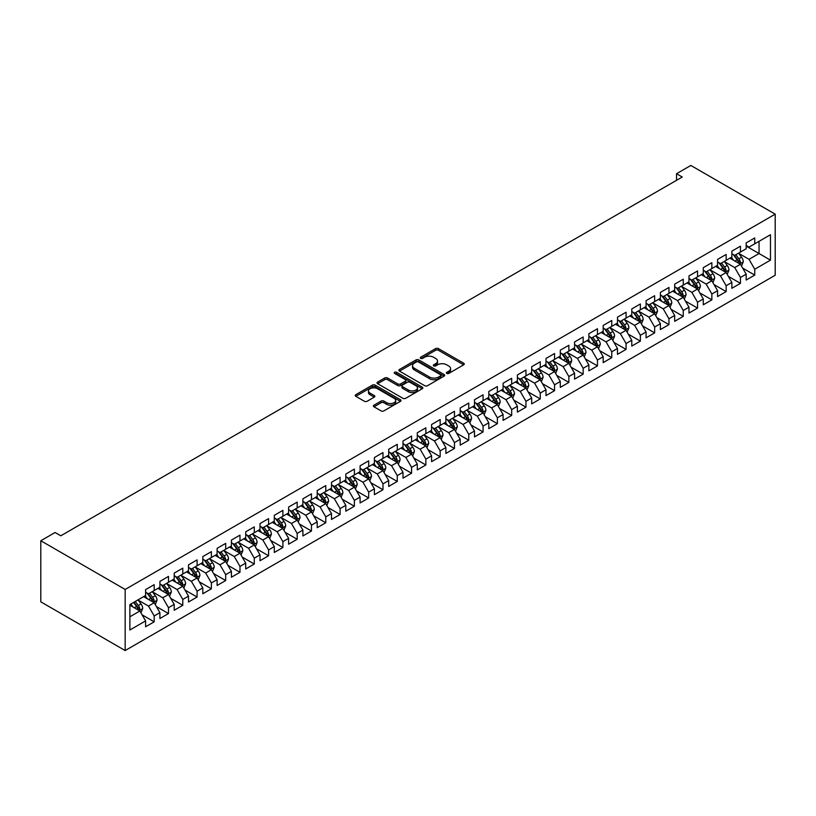 <?xml version="1.0" encoding="UTF-8"?>
<svg xmlns="http://www.w3.org/2000/svg" width="816" height="816" viewBox="0 0 816 816"><rect width="100%" height="100%" fill="white"/><g stroke="black" fill="none" stroke-linecap="round" stroke-linejoin="round"><path stroke-width="1.22" d="M446.791 373.432A1.387 0.806 0 0 0 448.759 373.432L463.672 364.823A1.989 1.142 0 0 0 464.253 364.018A1.989 1.142 0 0 0 463.672 363.202L438.406 348.616A1.989 1.142 0 0 0 435.601 348.616L420.689 357.224A1.387 0.806 0 0 0 420.281 357.796A1.387 0.806 0 0 0 420.689 358.357A1.387 0.806 0 0 0 422.647 358.357L424.575 357.245A6.355 3.672 0 0 1 433.561 357.245L435.673 358.459A6.355 3.672 0 0 1 437.529 361.06A6.355 3.672 0 0 1 435.673 363.65L433.735 364.762A1.387 0.806 0 0 0 433.327 365.333A1.387 0.806 0 0 0 433.735 365.894A1.387 0.806 0 0 0 435.703 365.894L437.631 364.783A6.355 3.672 0 0 1 446.617 364.783L448.718 365.996A6.355 3.672 0 0 1 450.585 368.587A6.355 3.672 0 0 1 448.718 371.188L446.791 372.3A1.387 0.806 0 0 0 446.383 372.861A1.387 0.806 0 0 0 446.791 373.432L446.791 372.3M373.983 405.175A1.989 1.142 0 0 0 373.402 405.991A1.989 1.142 0 0 0 373.983 406.796L381.072 410.887A1.989 1.142 0 0 0 383.877 410.887L400.442 401.329A1.989 1.142 0 0 0 401.023 400.523A1.989 1.142 0 0 0 400.442 399.707L375.176 385.121A1.989 1.142 0 0 0 372.371 385.121L355.807 394.689A1.989 1.142 0 0 0 355.225 395.495A1.989 1.142 0 0 0 355.807 396.301L364.364 401.248A1.989 1.142 0 0 0 367.169 401.248L374.258 397.157A1.989 1.142 0 0 0 374.84 396.341A1.989 1.142 0 0 0 374.258 395.536L370.015 393.088A5.314 3.07 0 0 1 368.465 390.915A5.314 3.07 0 0 1 371.739 388.079A5.314 3.07 0 0 1 377.522 388.753L394.159 398.351A5.314 3.07 0 0 1 395.709 400.523A5.314 3.07 0 0 1 392.435 403.349A5.314 3.07 0 0 1 386.651 402.686L383.877 401.084A1.989 1.142 0 0 0 381.072 401.084L373.983 405.175L373.983 406.796M40.8 540.743L125.164 589.458L125.164 650.546L40.8 601.841L40.8 540.743L55.1 532.491L60.823 535.796L682.258 177.011L676.535 173.706L676.535 180.316M676.535 173.706L690.836 165.454L775.2 214.159L125.164 589.458M424.718 385.693A1.989 1.142 0 0 0 427.523 385.693L444.088 376.125A1.989 1.142 0 0 0 444.669 375.319A1.989 1.142 0 0 0 444.088 374.503L418.822 359.917A1.989 1.142 0 0 0 416.017 359.917L399.452 369.485A1.989 1.142 0 0 0 398.871 370.291A1.989 1.142 0 0 0 399.452 371.107L424.718 385.693M395.168 373.738A1.387 0.806 0 0 1 396.576 373.932L396.576 372.28L422.26 387.11A1.989 1.142 0 0 1 422.841 387.916A1.989 1.142 0 0 1 422.26 388.732L405.705 398.29A1.989 1.142 0 0 1 402.89 398.29L377.635 383.704L384.724 379.644L384.724 377.992L377.635 382.082A1.989 1.142 0 0 0 377.053 382.898A1.989 1.142 0 0 0 377.635 383.704L377.635 382.082M384.724 379.644A1.989 1.142 0 0 1 387.529 379.644L387.529 377.992A1.989 1.142 0 0 0 384.724 377.992M387.529 377.992L397.769 383.908A1.989 1.142 0 0 0 400.574 383.908L405.277 381.194A1.989 1.142 0 0 0 405.858 380.378A1.989 1.142 0 0 0 405.277 379.573L394.618 373.412A1.387 0.806 0 0 1 394.21 372.841A1.387 0.806 0 0 1 395.066 372.106A1.387 0.806 0 0 1 396.576 372.28M125.164 650.546L775.2 275.257L775.2 214.159M746.171 246.106L759.043 253.541L759.043 241.322L770.477 234.712L754.749 243.8L754.749 237.935L746.171 242.893L746.171 248.747L740.449 252.052L740.449 246.187L731.87 251.144L731.87 257.009L726.158 260.314L726.158 254.449L717.57 259.396L717.57 265.261L711.858 268.566L711.858 262.701L703.28 267.658L703.28 273.513L697.558 276.818L697.558 270.963L688.979 275.91L688.979 281.775L683.257 285.08L683.257 279.215L674.679 284.172L674.679 290.027L668.957 293.332L668.957 287.467L660.379 292.424L660.379 298.289L654.656 301.583L654.656 295.729L646.078 300.676L646.078 306.541L640.356 309.845L640.356 303.98L631.778 308.938L631.778 314.792L626.066 318.097L626.066 312.232L617.477 317.189L617.477 323.054L611.765 326.349L611.765 320.494L603.187 325.441L603.187 331.306L597.465 334.611L597.465 328.746L588.887 333.703L588.887 339.558L583.165 342.863L583.165 336.998L574.586 341.955L574.586 347.82L568.864 351.115L568.864 345.26L560.286 350.207L560.286 356.072L554.564 359.377L554.564 353.512L545.986 358.469L545.986 364.324L540.263 367.628L540.263 361.774L531.685 366.721L531.685 372.586L525.963 375.89L525.963 370.025L517.385 374.983L517.385 380.837L511.673 384.142L511.673 378.277L503.084 383.234L503.084 389.099L497.372 392.394L497.372 386.539L488.794 391.486L488.794 397.351L483.072 400.656L483.072 394.791L474.494 399.748L474.494 405.603L468.772 408.908L468.772 403.043L460.193 408L460.193 413.865L454.471 417.16L454.471 411.305L445.893 416.252L445.893 422.117L440.171 425.422L440.171 419.557L431.593 424.514L431.593 430.369L425.87 433.673L425.87 427.808L417.292 432.766L417.292 438.631L411.57 441.925L411.57 436.07L402.992 441.017L402.992 446.882L397.28 450.187L397.28 444.322L388.691 449.279L388.691 455.134L382.979 458.439L382.979 452.584L374.401 457.531L374.401 463.396L368.679 466.701L368.679 460.836L360.101 465.793L360.101 471.648L354.379 474.953L354.379 469.088L345.8 474.045L345.8 479.91L340.078 483.205L340.078 477.35L331.5 482.297L331.5 488.162L325.778 491.467L325.778 485.602L317.2 490.559L317.2 496.414L311.477 499.718L311.477 493.853L302.899 498.811L302.899 504.676L297.187 507.97L297.187 502.115L288.599 507.062L288.599 512.927L282.887 516.232L282.887 510.367L274.309 515.324L274.309 521.179L268.586 524.484L268.586 518.619L260.008 523.576L260.008 529.441L254.286 532.736L254.286 526.881L245.708 531.828L245.708 537.693L239.986 540.998L239.986 535.133L231.407 540.09L231.407 545.945L225.685 549.25L225.685 543.395L217.107 548.342L217.107 554.207L211.385 557.512L211.385 551.647L202.807 556.594L202.807 562.459L197.084 565.763L197.084 559.898L188.506 564.856L188.506 570.721L182.794 574.015L182.794 568.16L174.206 573.107L174.206 578.972L168.494 582.277L168.494 576.412L159.916 581.369L159.916 587.224L154.193 590.529L154.193 584.664L145.615 589.621L145.615 595.486L129.887 604.564L129.887 629.993L145.615 620.905L139.893 611L129.887 605.227M770.477 234.712L770.477 260.141L754.749 269.229L749.037 259.315L738.664 253.337M742.672 268.107L754.749 275.084L754.749 269.229M754.749 275.084L746.171 280.041L746.171 274.176L740.449 277.481L734.737 267.577L724.363 261.589M728.372 276.369L740.449 283.346L740.449 277.481M740.449 283.346L731.87 288.293L731.87 282.438L726.158 285.733L720.436 275.828L710.063 269.841M714.071 284.621L726.158 291.598L726.158 285.733M726.158 291.598L717.57 296.555L717.57 290.69L711.858 293.995L706.136 284.08L695.773 278.103M699.771 292.873L711.858 299.849L711.858 293.995M711.858 299.849L703.28 304.807L703.28 298.942L697.558 302.246L691.835 292.342L681.472 286.355M685.471 301.135L697.558 308.111L697.558 302.246M697.558 308.111L688.979 313.058L688.979 307.204L683.257 310.498L677.535 300.594L667.172 294.607M671.17 309.386L683.257 316.363L683.257 310.498M683.257 316.363L674.679 321.32L674.679 315.455L668.957 318.76L663.235 308.856L652.871 302.869M656.88 317.648L668.957 324.615L668.957 318.76M668.957 324.615L660.379 329.572L660.379 323.707L654.656 327.012L648.934 317.108L638.571 311.12M642.58 325.9L654.656 332.877L654.656 327.012M654.656 332.877L646.078 337.824L646.078 331.969L640.356 335.274L634.644 325.36L624.271 319.372M628.279 334.152L640.356 341.129L640.356 335.274M640.356 341.129L631.778 346.086L631.778 340.221L626.066 343.526L620.344 333.622L609.97 327.634M613.979 342.414L626.066 349.391L626.066 343.526M626.066 349.391L617.477 354.338L617.477 348.483L611.765 351.778L606.043 341.873L595.68 335.886M599.678 350.666L611.765 357.643L611.765 351.778M611.765 357.643L603.187 362.6L603.187 356.735L597.465 360.04L591.743 350.125L581.38 344.148M585.378 358.918L597.465 365.894L597.465 360.04M597.465 365.894L588.887 370.852L588.887 364.987L583.165 368.291L577.442 358.387L567.079 352.4M571.078 367.18L583.165 374.156L583.165 368.291M583.165 374.156L574.586 379.103L574.586 373.249L568.864 376.543L563.142 366.639L552.779 360.652M556.777 375.431L568.864 382.408L568.864 376.543M568.864 382.408L560.286 387.365L560.286 381.5L554.564 384.805L548.842 374.891L538.478 368.914M542.487 383.683L554.564 390.66L554.564 384.805M554.564 390.66L545.986 395.617L545.986 389.752L540.263 393.057L534.551 383.153L524.178 377.165M528.187 391.945L540.263 398.922L540.263 393.057M540.263 398.922L531.685 403.869L531.685 398.014L525.963 401.309L520.251 391.405L509.878 385.417M513.886 400.197L525.963 407.174L525.963 401.309M525.963 407.174L517.385 412.131L517.385 406.266L511.673 409.571L505.951 399.667L495.577 393.679M499.586 408.459L511.673 415.426L511.673 409.571M511.673 415.426L503.084 420.383L503.084 414.518L497.372 417.823L491.65 407.918L481.287 401.931M485.285 416.711L497.372 423.688L497.372 417.823M497.372 423.688L488.794 428.635L488.794 422.78L483.072 426.085L477.35 416.17L466.987 410.183M470.985 424.963L483.072 431.939L483.072 426.085M483.072 431.939L474.494 436.897L474.494 431.032L468.772 434.336L463.049 424.432L452.686 418.445M456.685 433.225L468.772 440.201L468.772 434.336M468.772 440.201L460.193 445.148L460.193 439.283L454.471 442.588L448.749 432.684L438.386 426.697M442.394 441.476L454.471 448.453L454.471 442.588M454.471 448.453L445.893 453.41L445.893 447.545L440.171 450.85L434.449 440.936L424.085 434.959M428.094 449.728L440.171 456.705L440.171 450.85M440.171 456.705L431.593 461.662L431.593 455.797L425.87 459.102L420.158 449.198L409.785 443.21M413.794 457.99L425.87 464.967L425.87 459.102M425.87 464.967L417.292 469.914L417.292 464.059L411.57 467.354L405.858 457.45L395.485 451.462M399.493 466.242L411.57 473.219L411.57 467.354M411.57 473.219L402.992 478.176L402.992 472.311L397.28 475.616L391.558 465.701L381.184 459.724M385.193 474.494L397.28 481.471L397.28 475.616M397.28 481.471L388.691 486.428L388.691 480.563L382.979 483.868L377.257 473.963L366.894 467.976M370.892 482.756L382.979 489.733L382.979 483.868M382.979 489.733L374.401 494.68L374.401 488.825L368.679 492.119L362.957 482.215L352.594 476.228M356.592 491.008L368.679 497.984L368.679 492.119M368.679 497.984L360.101 502.942L360.101 497.077L354.379 500.381L348.656 490.477L338.293 484.49M342.292 499.27L354.379 506.236L354.379 500.381M354.379 506.236L345.8 511.193L345.8 505.328L340.078 508.633L334.356 498.729L323.993 492.742M328.001 507.521L340.078 514.498L340.078 508.633M340.078 514.498L331.5 519.445L331.5 513.59L325.778 516.885L320.066 506.981L309.692 500.993M313.701 515.773L325.778 522.75L325.778 516.885M325.778 522.75L317.2 527.707L317.2 521.842L311.477 525.147L305.765 515.243L295.392 509.255M299.401 524.035L311.477 531.012L311.477 525.147M311.477 531.012L302.899 535.959L302.899 530.094L297.187 533.399L291.465 523.495L281.092 517.507M285.1 532.287L297.187 539.264L297.187 533.399M297.187 539.264L288.599 544.211L288.599 538.356L282.887 541.661L277.165 531.746L266.801 525.769M270.8 540.539L282.887 547.516L282.887 541.661M282.887 547.516L274.309 552.473L274.309 546.608L268.586 549.913L262.864 540.008L252.501 534.021M256.499 548.801L268.586 555.778L268.586 549.913M268.586 555.778L260.008 560.725L260.008 554.87L254.286 558.164L248.564 548.26L238.201 542.273M242.199 557.053L254.286 564.029L254.286 558.164M254.286 564.029L245.708 568.987L245.708 563.122L239.986 566.426L234.263 556.512L223.9 550.535M227.899 565.304L239.986 572.281L239.986 566.426M239.986 572.281L231.407 577.238L231.407 571.373L225.685 574.678L219.963 564.774L209.6 558.787M213.608 573.566L225.685 580.543L225.685 574.678M225.685 580.543L217.107 585.49L217.107 579.635L211.385 582.93L205.673 573.026L195.299 567.038M199.308 581.818L211.385 588.795L211.385 582.93M211.385 588.795L202.807 593.752L202.807 587.887L197.084 591.192L191.372 581.288L180.999 575.3M185.008 590.08L197.084 597.047L197.084 591.192M197.084 597.047L188.506 602.004L188.506 596.139L182.794 599.444L177.072 589.54L166.699 583.552M170.707 598.332L182.794 605.309L182.794 599.444M182.794 605.309L174.206 610.256L174.206 604.401L168.494 607.696L162.772 597.791L152.408 591.804M156.407 606.584L168.494 613.561L168.494 607.696M168.494 613.561L159.916 618.518L159.916 612.653L154.193 615.958L148.471 606.053L138.108 600.066M142.106 614.846L154.193 621.812L154.193 615.958M154.193 621.812L145.615 626.77L145.615 620.905M145.615 592.181L148.471 593.834L154.193 590.529M129.887 616.784L139.893 611M159.916 583.919L162.772 585.572L168.494 582.277M148.471 606.053L154.193 602.749L143.606 596.639M159.916 612.653L154.193 602.749M174.206 575.668L177.072 577.32L182.794 574.015M162.772 597.791L168.494 594.487L157.906 588.387M174.206 604.401L168.494 594.487M188.506 567.416L191.372 569.068L197.084 565.763M177.072 589.54L182.794 586.235L172.207 580.125M188.506 596.139L182.794 586.235M202.807 559.154L205.673 560.806L211.385 557.512M191.372 581.288L197.084 577.983L186.507 571.873M202.807 587.887L197.084 577.983M217.107 550.902L219.963 552.554L225.685 549.25M205.673 573.026L211.385 569.721L200.807 563.611M217.107 579.635L211.385 569.721M231.407 542.65L234.263 544.303L239.986 540.998M219.963 564.774L225.685 561.469L215.108 555.359M231.407 571.373L225.685 561.469M245.708 534.388L248.564 536.041L254.286 532.736M234.263 556.512L239.986 553.217L229.408 547.108M245.708 563.122L239.986 553.217M260.008 526.136L262.864 527.789L268.586 524.484M248.564 548.26L254.286 544.955L243.709 538.846M260.008 554.87L254.286 544.955M274.309 517.885L277.165 519.527L282.887 516.232M262.864 540.008L268.586 536.704L257.999 530.594M274.309 546.608L268.586 536.704M288.599 509.623L291.465 511.275L297.187 507.97M277.165 531.746L282.887 528.452L272.299 522.342M288.599 538.356L282.887 528.452M302.899 501.371L305.765 503.023L311.477 499.718M291.465 523.495L297.187 520.19L286.6 514.08M302.899 530.094L297.187 520.19M317.2 493.119L320.066 494.761L325.778 491.467M305.765 515.243L311.477 511.938L300.9 505.828M317.2 521.842L311.477 511.938M331.5 484.857L334.356 486.509L340.078 483.205M320.066 506.981L325.778 503.686L315.2 497.576M331.5 513.59L325.778 503.686M345.8 476.605L348.656 478.258L354.379 474.953M334.356 498.729L340.078 495.424L329.501 489.314M345.8 505.328L340.078 495.424M360.101 468.343L362.957 469.996L368.679 466.701M348.656 490.477L354.379 487.172L343.801 481.063M360.101 497.077L354.379 487.172M374.401 460.091L377.257 461.744L382.979 458.439M362.957 482.215L368.679 478.91L358.091 472.801M374.401 488.825L368.679 478.91M388.691 451.84L391.558 453.492L397.28 450.187M377.257 473.963L382.979 470.659L372.392 464.549M388.691 480.563L382.979 470.659M402.992 443.578L405.858 445.23L411.57 441.925M391.558 465.701L397.28 462.407L386.692 456.297M402.992 472.311L397.28 462.407M417.292 435.326L420.158 436.978L425.87 433.673M405.858 457.45L411.57 454.145L400.993 448.035M417.292 464.059L411.57 454.145M431.593 427.074L434.449 428.716L440.171 425.422M420.158 449.198L425.87 445.893L415.293 439.783M431.593 455.797L425.87 445.893M445.893 418.812L448.749 420.464L454.471 417.16M434.449 440.936L440.171 437.641L429.593 431.531M445.893 447.545L440.171 437.641M460.193 410.56L463.049 412.213L468.772 408.908M448.749 432.684L454.471 429.379L443.894 423.269M460.193 439.283L454.471 429.379M474.494 402.308L477.35 403.951L483.072 400.656M463.049 424.432L468.772 421.127L458.194 415.018M474.494 431.032L468.772 421.127M488.794 394.046L491.65 395.699L497.372 392.394M477.35 416.17L483.072 412.876L472.484 406.766M488.794 422.78L483.072 412.876M503.084 385.795L505.951 387.447L511.673 384.142M491.65 407.918L497.372 404.614L486.785 398.504M503.084 414.518L497.372 404.614M517.385 377.533L520.251 379.185L525.963 375.89M505.951 399.667L511.673 396.362L501.085 390.252M517.385 406.266L511.673 396.362M531.685 369.281L534.551 370.933L540.263 367.628M520.251 391.405L525.963 388.1L515.386 382M531.685 398.014L525.963 388.1M545.986 361.029L548.842 362.681L554.564 359.377M534.551 383.153L540.263 379.848L529.686 373.738M545.986 389.752L540.263 379.848M560.286 352.767L563.142 354.419L568.864 351.115M548.842 374.891L554.564 371.596L543.986 365.486M560.286 381.5L554.564 371.596M574.586 344.515L577.442 346.168L583.165 342.863M563.142 366.639L568.864 363.334L558.287 357.224M574.586 373.249L568.864 363.334M588.887 336.263L591.743 337.916L597.465 334.611M577.442 358.387L583.165 355.082L572.577 348.973M588.887 364.987L583.165 355.082M603.187 328.001L606.043 329.654L611.765 326.349M591.743 350.125L597.465 346.831L586.877 340.721M603.187 356.735L597.465 346.831M617.477 319.75L620.344 321.402L626.066 318.097M606.043 341.873L611.765 338.569L601.178 332.459M617.477 348.483L611.765 338.569M631.778 311.498L634.644 313.14L640.356 309.845M620.344 333.622L626.066 330.317L615.478 324.207M631.778 340.221L626.066 330.317M646.078 303.236L648.934 304.888L654.656 301.583M634.644 325.36L640.356 322.065L629.779 315.955M646.078 331.969L640.356 322.065M660.379 294.984L663.235 296.636L668.957 293.332M648.934 317.108L654.656 313.803L644.079 307.693M660.379 323.707L654.656 313.803M674.679 286.722L677.535 288.374L683.257 285.08M663.235 308.856L668.957 305.551L658.379 299.441M674.679 315.455L668.957 305.551M688.979 278.47L691.835 280.123L697.558 276.818M677.535 300.594L683.257 297.289L672.68 291.19M688.979 307.204L683.257 297.289M703.28 270.218L706.136 271.871L711.858 268.566M691.835 292.342L697.558 289.037L686.97 282.928M703.28 298.942L697.558 289.037M717.57 261.956L720.436 263.609L726.158 260.314M706.136 284.08L711.858 280.786L701.27 274.676M717.57 290.69L711.858 280.786M731.87 253.705L734.737 255.357L740.449 252.052M720.436 275.828L726.158 272.524L715.571 266.414M731.87 282.438L726.158 272.524M746.171 245.453L749.037 247.105L754.749 243.8M734.737 267.577L740.449 264.272L729.871 258.162M746.171 274.176L740.449 264.272M749.037 259.315L759.043 253.541L770.477 260.141M447.341 373.626L448.718 372.83A6.355 3.672 0 0 0 450.585 370.24L450.585 368.587M437.529 361.06L437.529 362.702A6.355 3.672 0 0 1 435.673 365.303L434.296 366.088M463.641 364.834L438.406 350.268A1.989 1.142 0 0 0 435.601 350.268L421.24 358.561M444.067 376.145L418.822 361.57A1.989 1.142 0 0 0 416.017 361.57L399.483 371.117M440.579 375.88A1.387 0.806 0 0 0 440.987 375.319A1.387 0.806 0 0 0 440.579 374.748L418.404 361.947A1.387 0.806 0 0 0 416.435 361.947L414.406 363.12A6.355 3.672 0 0 0 412.539 365.711A6.355 3.672 0 0 0 414.406 368.312L429.563 377.063A6.355 3.672 0 0 0 438.549 377.063L440.579 375.88L440.579 377.533A1.387 0.806 0 0 0 440.987 376.972L440.987 375.319M412.539 365.711L412.539 367.363A6.355 3.672 0 0 0 414.406 369.954L414.406 368.312M440.579 377.533L438.549 378.706A6.355 3.672 0 0 1 429.563 378.706L414.406 369.954M387.529 379.644L397.769 385.56A1.989 1.142 0 0 0 400.574 385.56L405.277 382.847A1.989 1.142 0 0 0 405.858 382.031L405.858 380.378M396.576 373.932L422.239 388.742M408.408 390.048A5.314 3.07 0 0 0 414.191 390.711A5.314 3.07 0 0 0 417.466 387.875A5.314 3.07 0 0 0 415.915 385.713L410.05 382.327A1.989 1.142 0 0 0 407.245 382.327L402.543 385.04A1.989 1.142 0 0 0 401.962 385.856A1.989 1.142 0 0 0 402.543 386.662L408.408 390.048L408.408 391.7A5.314 3.07 0 0 0 414.191 392.363A5.314 3.07 0 0 0 417.466 389.528L417.466 387.875M401.962 385.856L401.962 387.498A1.989 1.142 0 0 0 402.543 388.314L402.543 386.662M408.408 391.7L402.543 388.314M395.709 400.523L395.709 402.166A5.314 3.07 0 0 1 392.435 405.001A5.314 3.07 0 0 1 386.651 404.338L383.877 402.737A1.989 1.142 0 0 0 381.072 402.737L374.003 406.817M368.465 390.915L368.465 392.567A5.314 3.07 0 0 0 370.015 394.73L370.015 393.088M374.238 397.168L370.015 394.73M400.411 401.339L375.176 386.774A1.989 1.142 0 0 0 372.371 386.774L355.827 396.321L355.807 394.689M741.509 266.108L743.284 261.783A5.355 3.091 -120 0 0 741.571 257.213L738.541 253.164M733.696 260.375L731.391 257.285M739.439 263.69L740.387 262.007A5.355 3.091 -120 0 0 738.857 258.784L735.818 254.725M734.084 254.98L737.837 259.988A2.734 1.581 60 0 1 738.337 260.824L740.387 262.007M733.145 254.439L737.144 259.774A5.355 3.091 60 0 1 738.674 262.997L738.786 263.313M727.209 274.36L728.984 270.035A5.355 3.091 -120 0 0 727.27 265.475L724.241 261.416M719.396 268.627L717.091 265.547M725.149 271.942L726.087 270.259A5.355 3.091 -120 0 0 724.557 267.036L721.517 262.987M719.783 263.242L723.537 268.25A2.734 1.581 60 0 1 724.037 269.076L726.087 270.259M718.845 262.691L722.843 268.025A5.355 3.091 60 0 1 724.373 271.249L724.486 271.565M712.909 282.611L714.683 278.287A5.355 3.091 -120 0 0 712.98 273.727L709.94 269.668M705.095 276.879L702.79 273.799M710.848 280.204L711.797 278.521A5.355 3.091 -120 0 0 710.257 275.298L707.217 271.238M705.483 271.493L709.237 276.502A2.734 1.581 60 0 1 709.736 277.328L711.797 278.521M704.545 270.953L708.543 276.287A5.355 3.091 60 0 1 710.073 279.511L710.185 279.817M698.618 290.873L700.383 286.549A5.355 3.091 -120 0 0 698.68 281.979L695.64 277.93M690.795 285.141L688.49 282.05M696.548 288.456L697.496 286.773A5.355 3.091 -120 0 0 695.956 283.55L692.927 279.5M691.193 279.745L694.936 284.753A2.734 1.581 60 0 1 695.436 285.59L697.496 286.773M690.244 279.205L694.243 284.539A5.355 3.091 60 0 1 695.783 287.762L695.885 288.079M684.318 299.125L686.083 294.8A5.355 3.091 -120 0 0 684.379 290.241L681.34 286.181M676.495 293.393L674.189 290.312M682.247 296.708L683.196 295.025A5.355 3.091 -120 0 0 681.656 291.802L678.626 287.752M676.892 288.007L680.646 293.015A2.734 1.581 60 0 1 681.136 293.842L683.196 295.025M675.944 287.456L679.942 292.801A5.355 3.091 60 0 1 681.482 296.024L681.584 296.33M670.018 307.387L671.792 303.052A5.355 3.091 -120 0 0 670.079 298.493L667.039 294.433M662.204 301.645L659.889 298.564M667.947 304.97L668.896 303.287A5.355 3.091 -120 0 0 667.366 300.064L664.326 296.004M662.592 296.259L666.346 301.267A2.734 1.581 60 0 1 666.835 302.093L668.896 303.287M661.643 295.718L665.642 301.053A5.355 3.091 60 0 1 667.182 304.276L667.284 304.582M655.717 315.639L657.492 311.314A5.355 3.091 -120 0 0 655.778 306.745L652.739 302.695M647.904 309.907L645.589 306.826M653.647 313.222L654.595 311.539A5.355 3.091 -120 0 0 653.065 308.315L650.026 304.266M648.292 304.511L652.045 309.519A2.734 1.581 60 0 1 652.535 310.355L654.595 311.539M647.353 303.97L651.352 309.305A5.355 3.091 60 0 1 652.882 312.528L652.994 312.844M641.417 323.891L643.192 319.566A5.355 3.091 -120 0 0 641.478 315.007L638.438 310.947M633.604 318.158L631.288 315.078M639.346 321.473L640.295 319.79A5.355 3.091 -120 0 0 638.765 316.577L635.725 312.518M633.991 312.773L637.745 317.781A2.734 1.581 60 0 1 638.245 318.607L640.295 319.79M633.053 312.222L637.051 317.567A5.355 3.091 60 0 1 638.581 320.79L638.693 321.096M627.116 332.153L628.891 327.818A5.355 3.091 -120 0 0 627.178 323.258L624.148 319.209M619.303 326.41L616.998 323.33M625.046 329.735L625.994 328.052A5.355 3.091 -120 0 0 624.464 324.829L621.425 320.77M619.691 321.025L623.444 326.033A2.734 1.581 60 0 1 623.944 326.859L625.994 328.052M618.752 320.484L622.751 325.819A5.355 3.091 60 0 1 624.281 329.042L624.393 329.348M612.816 340.405L614.591 336.08A5.355 3.091 -120 0 0 612.877 331.51L609.848 327.461M605.003 334.672L602.698 331.592M610.756 337.987L611.704 336.304A5.355 3.091 -120 0 0 610.164 333.081L607.124 329.032M605.39 329.276L609.144 334.285A2.734 1.581 60 0 1 609.644 335.121L611.704 336.304M604.452 328.736L608.45 334.07A5.355 3.091 60 0 1 609.98 337.294L610.093 337.61M598.526 348.656L600.29 344.332A5.355 3.091 -120 0 0 598.587 339.772L595.547 335.713M590.702 342.924L588.397 339.844M596.455 346.239L597.404 344.566A5.355 3.091 -120 0 0 595.864 341.343L592.824 337.283M591.09 337.538L594.844 342.547A2.734 1.581 60 0 1 595.343 343.373L597.404 344.566M590.152 336.988L594.15 342.332A5.355 3.091 60 0 1 595.68 345.556L595.792 345.862M584.225 356.918L585.99 352.594A5.355 3.091 -120 0 0 584.287 348.024L581.247 343.975M576.402 351.186L574.097 348.095M582.155 354.501L583.103 352.818A5.355 3.091 -120 0 0 581.563 349.595L578.534 345.535M576.8 345.79L580.543 350.798A2.734 1.581 60 0 1 581.043 351.625L583.103 352.818M575.851 345.25L579.85 350.584A5.355 3.091 60 0 1 581.39 353.807L581.492 354.113M569.925 365.17L571.7 360.845A5.355 3.091 -120 0 0 569.986 356.286L566.947 352.226M562.112 359.438L559.796 356.357M567.854 362.753L568.803 361.07A5.355 3.091 -120 0 0 567.273 357.847L564.233 353.797M562.499 354.052L566.253 359.06A2.734 1.581 60 0 1 566.743 359.887L568.803 361.07M561.551 353.501L565.549 358.836A5.355 3.091 60 0 1 567.089 362.059L567.191 362.375M555.625 373.422L557.399 369.097A5.355 3.091 -120 0 0 555.686 364.538L552.646 360.478M547.811 367.69L545.496 364.609M553.554 371.015L554.503 369.332A5.355 3.091 -120 0 0 552.973 366.109L549.933 362.049M548.199 362.304L551.953 367.312A2.734 1.581 60 0 1 552.442 368.138L554.503 369.332M547.25 361.763L551.249 367.098A5.355 3.091 60 0 1 552.789 370.321L552.891 370.627M541.324 381.684L543.099 377.359A5.355 3.091 -120 0 0 541.385 372.79L538.346 368.74M533.511 375.952L531.196 372.861M539.254 379.267L540.202 377.584A5.355 3.091 -120 0 0 538.672 374.36L535.633 370.311M533.899 370.556L537.652 375.564A2.734 1.581 60 0 1 538.142 376.4L540.202 377.584M532.96 370.015L536.959 375.35A5.355 3.091 60 0 1 538.489 378.573L538.601 378.889M527.024 389.936L528.799 385.611A5.355 3.091 -120 0 0 527.085 381.052L524.045 376.992M519.211 384.203L516.905 381.123M524.953 387.518L525.902 385.835A5.355 3.091 -120 0 0 524.372 382.612L521.332 378.563M519.598 378.818L523.352 383.826A2.734 1.581 60 0 1 523.852 384.652L525.902 385.835M518.66 378.267L522.658 383.612A5.355 3.091 60 0 1 524.188 386.835L524.3 387.141M512.723 398.188L514.498 393.863A5.355 3.091 -120 0 0 512.785 389.303L509.755 385.244M504.91 392.455L502.605 389.375M510.663 395.78L511.601 394.097A5.355 3.091 -120 0 0 510.071 390.874L507.032 386.815M505.298 387.07L509.051 392.078A2.734 1.581 60 0 1 509.551 392.904L511.601 394.097M504.359 386.529L508.358 391.864A5.355 3.091 60 0 1 509.888 395.087L510 395.393M498.423 406.45L500.198 402.125A5.355 3.091 -120 0 0 498.494 397.555L495.455 393.506M490.61 400.717L488.305 397.627M496.363 404.032L497.311 402.349A5.355 3.091 -120 0 0 495.771 399.126L492.731 395.077M490.997 395.321L494.751 400.33A2.734 1.581 60 0 1 495.251 401.166L497.311 402.349M490.059 394.781L494.057 400.115A5.355 3.091 60 0 1 495.587 403.339L495.7 403.655M484.133 414.701L485.897 410.377A5.355 3.091 -120 0 0 484.194 405.817L481.154 401.758M476.309 408.969L474.004 405.889M482.062 412.284L483.011 410.601A5.355 3.091 -120 0 0 481.471 407.378L478.441 403.328M476.707 403.583L480.451 408.592A2.734 1.581 60 0 1 480.95 409.418L483.011 410.601M475.759 403.033L479.757 408.377A5.355 3.091 60 0 1 481.287 411.601L481.399 411.907M469.832 422.963L471.597 418.628A5.355 3.091 -120 0 0 469.894 414.069L466.854 410.02M462.009 417.221L459.704 414.14M467.762 420.546L468.71 418.863A5.355 3.091 -120 0 0 467.17 415.64L464.141 411.58M462.407 411.835L466.15 416.843A2.734 1.581 60 0 1 466.65 417.67L468.71 418.863M461.458 411.295L465.457 416.629A5.355 3.091 60 0 1 466.997 419.852L467.099 420.158M455.532 431.215L457.307 426.89A5.355 3.091 -120 0 0 455.593 422.321L452.554 418.271M447.719 425.483L445.403 422.402M453.461 428.798L454.41 427.115A5.355 3.091 -120 0 0 452.88 423.892L449.84 419.842M448.106 420.087L451.86 425.095A2.734 1.581 60 0 1 452.35 425.932L454.41 427.115M447.158 419.546L451.156 424.881A5.355 3.091 60 0 1 452.696 428.104L452.798 428.42M441.232 439.467L443.006 435.142A5.355 3.091 -120 0 0 441.293 430.583L438.253 426.523M433.418 433.735L431.103 430.654M439.161 437.05L440.11 435.377A5.355 3.091 -120 0 0 438.58 432.154L435.54 428.094M433.806 428.349L437.56 433.357A2.734 1.581 60 0 1 438.049 434.183L440.11 435.377M432.868 427.798L436.856 433.143A5.355 3.091 60 0 1 438.396 436.366L438.498 436.672M426.931 447.729L428.706 443.404A5.355 3.091 -120 0 0 426.992 438.835L423.953 434.785M419.118 441.986L416.803 438.906M424.861 445.312L425.809 443.629A5.355 3.091 -120 0 0 424.279 440.405L421.24 436.346M419.506 436.601L423.259 441.609A2.734 1.581 60 0 1 423.749 442.435L425.809 443.629M418.567 436.06L422.566 441.395A5.355 3.091 60 0 1 424.096 444.618L424.208 444.924M412.631 455.981L414.406 451.656A5.355 3.091 -120 0 0 412.692 447.097L409.663 443.037M404.818 450.248L402.512 447.168M410.56 453.563L411.509 451.88A5.355 3.091 -120 0 0 409.979 448.657L406.939 444.608M405.205 444.863L408.959 449.871A2.734 1.581 60 0 1 409.459 450.697L411.509 451.88M404.267 444.312L408.265 449.647A5.355 3.091 60 0 1 409.795 452.87L409.907 453.186M398.33 464.233L400.105 459.908A5.355 3.091 -120 0 0 398.392 455.348L395.362 451.289M390.517 458.5L388.212 455.42M396.27 461.825L397.208 460.142A5.355 3.091 -120 0 0 395.678 456.919L392.639 452.86M390.905 453.115L394.658 458.123A2.734 1.581 60 0 1 395.158 458.949L397.208 460.142M389.966 452.574L393.965 457.909A5.355 3.091 60 0 1 395.495 461.132L395.607 461.438M384.03 472.495L385.805 468.17A5.355 3.091 -120 0 0 384.101 463.6L381.062 459.551M376.217 466.762L373.912 463.672M381.97 470.077L382.918 468.394A5.355 3.091 -120 0 0 381.378 465.171L378.338 461.111M376.604 461.366L380.358 466.375A2.734 1.581 60 0 1 380.858 467.211L382.918 468.394M375.666 460.826L379.664 466.16A5.355 3.091 60 0 1 381.194 469.384L381.307 469.7M369.74 480.746L371.504 476.422A5.355 3.091 -120 0 0 369.801 471.862L366.761 467.803M361.916 475.014L359.611 471.934M367.669 478.329L368.618 476.646A5.355 3.091 -120 0 0 367.078 473.423L364.048 469.373M362.314 469.628L366.058 474.637A2.734 1.581 60 0 1 366.557 475.463L368.618 476.646M361.366 469.078L365.364 474.422A5.355 3.091 60 0 1 366.904 477.635L367.006 477.952M355.439 488.998L357.204 484.673A5.355 3.091 -120 0 0 355.501 480.114L352.461 476.054M347.616 483.266L345.311 480.185M353.369 486.591L354.317 484.908A5.355 3.091 -120 0 0 352.777 481.685L349.748 477.625M348.014 477.88L351.767 482.888A2.734 1.581 60 0 1 352.257 483.715L354.317 484.908M347.065 477.34L351.064 482.674A5.355 3.091 60 0 1 352.604 485.897L352.706 486.203M341.139 497.26L342.914 492.935A5.355 3.091 -120 0 0 341.2 488.366L338.161 484.316M333.326 491.528L331.01 488.437M339.068 494.843L340.017 493.16A5.355 3.091 -120 0 0 338.487 489.937L335.447 485.887M333.713 486.132L337.467 491.14A2.734 1.581 60 0 1 337.957 491.977L340.017 493.16M332.765 485.591L336.763 490.926A5.355 3.091 60 0 1 338.303 494.149L338.405 494.465M326.839 505.512L328.613 501.187A5.355 3.091 -120 0 0 326.9 496.628L323.86 492.568M319.025 499.78L316.71 496.699M324.768 503.095L325.717 501.412A5.355 3.091 -120 0 0 324.187 498.188L321.147 494.139M319.413 494.394L323.167 499.402A2.734 1.581 60 0 1 323.656 500.228L325.717 501.412M318.475 493.843L322.473 499.188A5.355 3.091 60 0 1 324.003 502.411L324.115 502.717M312.538 513.774L314.313 509.439A5.355 3.091 -120 0 0 312.599 504.88L309.56 500.83M304.725 508.031L302.41 504.951M310.468 511.357L311.416 509.674A5.355 3.091 -120 0 0 309.886 506.45L306.847 502.391M305.113 502.646L308.866 507.654A2.734 1.581 60 0 1 309.366 508.48L311.416 509.674M304.174 502.105L308.173 507.44A5.355 3.091 60 0 1 309.703 510.663L309.815 510.969M298.238 522.026L300.013 517.701A5.355 3.091 -120 0 0 298.299 513.131L295.27 509.082M290.425 516.293L288.119 513.213M296.177 519.608L297.116 517.925A5.355 3.091 -120 0 0 295.586 514.702L292.546 510.653M290.812 510.898L294.566 515.906A2.734 1.581 60 0 1 295.066 516.742L297.116 517.925M289.874 510.357L293.872 515.692A5.355 3.091 60 0 1 295.402 518.915L295.514 519.231M283.937 530.278L285.712 525.953A5.355 3.091 -120 0 0 284.009 521.393L280.969 517.334M276.124 524.545L273.819 521.465M281.877 527.86L282.826 526.187A5.355 3.091 -120 0 0 281.285 522.964L278.246 518.905M276.512 519.16L280.265 524.168A2.734 1.581 60 0 1 280.765 524.994L282.826 526.187M275.573 518.609L279.572 523.954A5.355 3.091 60 0 1 281.102 527.177L281.214 527.483M269.647 538.54L271.412 534.205A5.355 3.091 -120 0 0 269.708 529.645L266.669 525.596M261.824 532.797L259.519 529.717M267.577 536.122L268.525 534.439A5.355 3.091 -120 0 0 266.985 531.216L263.945 527.156M262.211 527.411L265.965 532.42A2.734 1.581 60 0 1 266.465 533.246L268.525 534.439M261.273 526.871L265.271 532.205A5.355 3.091 60 0 1 266.801 535.429L266.914 535.735M255.347 546.791L257.111 542.467A5.355 3.091 -120 0 0 255.408 537.897L252.368 533.848M247.523 541.059L245.218 537.979M253.276 544.374L254.225 542.691A5.355 3.091 -120 0 0 252.685 539.468L249.655 535.418M247.921 535.673L251.665 540.682A2.734 1.581 60 0 1 252.164 541.508L254.225 542.691M246.973 535.123L250.971 540.457A5.355 3.091 60 0 1 252.511 543.68L252.613 543.997M241.046 555.043L242.821 550.718A5.355 3.091 -120 0 0 241.108 546.159L238.068 542.099M233.233 549.311L230.918 546.23M238.976 552.636L239.924 550.953A5.355 3.091 -120 0 0 238.394 547.73L235.355 543.67M233.621 543.925L237.374 548.933A2.734 1.581 60 0 1 237.864 549.76L239.924 550.953M232.672 543.385L236.671 548.719A5.355 3.091 60 0 1 238.211 551.942L238.313 552.248M226.746 563.305L228.521 558.98A5.355 3.091 -120 0 0 226.807 554.411L223.768 550.361M218.933 557.573L216.617 554.482M224.675 560.888L225.624 559.205A5.355 3.091 -120 0 0 224.094 555.982L221.054 551.922M219.32 552.177L223.074 557.185A2.734 1.581 60 0 1 223.564 558.022L225.624 559.205M218.372 551.636L222.37 556.971A5.355 3.091 60 0 1 223.91 560.194L224.012 560.51M212.446 571.557L214.22 567.232A5.355 3.091 -120 0 0 212.507 562.673L209.467 558.613M204.632 565.825L202.317 562.744M210.375 569.14L211.324 567.457A5.355 3.091 -120 0 0 209.794 564.233L206.754 560.184M205.02 560.439L208.774 565.447A2.734 1.581 60 0 1 209.263 566.273L211.324 567.457M204.082 559.888L208.08 565.223A5.355 3.091 60 0 1 209.61 568.446L209.722 568.762M198.145 579.809L199.92 575.484A5.355 3.091 -120 0 0 198.206 570.925L195.167 566.865M190.332 574.076L188.027 570.996M196.075 577.402L197.023 575.719A5.355 3.091 -120 0 0 195.493 572.495L192.454 568.436M190.72 568.691L194.473 573.699A2.734 1.581 60 0 1 194.973 574.525L197.023 575.719M189.781 568.15L193.78 573.485A5.355 3.091 60 0 1 195.31 576.708L195.422 577.014M183.845 588.071L185.62 583.746A5.355 3.091 -120 0 0 183.906 579.176L180.877 575.127M176.032 582.338L173.726 579.248M181.784 585.653L182.723 583.97A5.355 3.091 -120 0 0 181.193 580.747L178.153 576.698M176.419 576.943L180.173 581.951A2.734 1.581 60 0 1 180.673 582.787L182.723 583.97M175.481 576.402L179.479 581.737A5.355 3.091 60 0 1 181.009 584.96L181.121 585.276M169.544 596.323L171.319 591.998A5.355 3.091 -120 0 0 169.616 587.438L166.576 583.379M161.731 590.59L159.426 587.51M167.484 593.905L168.433 592.222A5.355 3.091 -120 0 0 166.892 588.999L163.853 584.95M162.119 585.205L165.872 590.213A2.734 1.581 60 0 1 166.372 591.039L168.433 592.222M161.18 584.654L165.179 589.999A5.355 3.091 60 0 1 166.709 593.222L166.821 593.528M155.254 604.585L157.019 600.25A5.355 3.091 -120 0 0 155.315 595.69L152.276 591.631M147.431 598.842L145.126 595.762M153.184 602.167L154.132 600.484A5.355 3.091 -120 0 0 152.592 597.261L149.563 593.201M147.829 593.456L151.572 598.465A2.734 1.581 60 0 1 152.072 599.291L154.132 600.484M146.88 592.916L150.878 598.25A5.355 3.091 60 0 1 152.408 601.474L152.521 601.78M140.954 612.836L142.718 608.512A5.355 3.091 -120 0 0 141.015 603.942L137.975 599.893M133.13 607.104L130.825 604.024M138.883 610.419L139.832 608.736A5.355 3.091 -120 0 0 138.292 605.513L135.262 601.463M133.916 602.239L137.272 606.716A2.734 1.581 60 0 1 137.771 607.553L139.832 608.736M133.538 602.453L136.578 606.502A5.355 3.091 60 0 1 138.118 609.725L138.22 610.042M448.718 372.83L448.718 371.188M433.735 365.894L433.735 364.762M435.673 365.303L435.673 363.65M420.689 358.357L420.689 357.224M435.601 350.268L435.601 348.616M438.406 350.268L438.406 348.616M463.672 364.823L463.672 363.202M399.452 371.107L399.452 369.485M416.017 361.57L416.017 359.917M418.822 361.57L418.822 359.917M444.088 376.125L444.088 374.503M429.563 378.706L429.563 377.063M438.549 378.706L438.549 377.063M397.769 385.56L397.769 383.908M400.574 385.56L400.574 383.908M405.277 382.847L405.277 381.194M422.26 388.732L422.26 387.11M381.072 402.737L381.072 401.084M383.877 402.737L383.877 401.084M386.651 404.338L386.651 402.686M374.258 397.157L374.258 395.536M372.371 386.774L372.371 385.121M375.176 386.774L375.176 385.121M400.442 401.329L400.442 399.707M739.786 263.884L743.254 261.885M738.857 258.784L741.571 257.213M734.9 261.069L737.144 259.774M725.485 272.136L728.953 270.137M724.557 267.036L727.27 265.475M720.599 269.321L722.843 268.025M711.185 280.398L714.653 278.389M710.257 275.298L712.98 273.727M706.309 277.583L708.543 276.287M696.884 288.65L700.352 286.651M695.956 283.55L698.68 281.979M692.009 285.835L694.243 284.539M682.584 296.902L686.052 294.902M681.656 291.802L684.379 290.241M677.708 294.086L679.942 292.801M668.284 305.164L671.752 303.164M667.366 300.064L670.079 298.493M663.408 302.348L665.642 301.053M653.983 313.415L657.451 311.416M653.065 308.315L655.778 306.745M649.108 310.6L651.352 309.305M639.683 321.677L643.151 319.668M638.765 316.577L641.478 315.007M634.807 318.852L637.051 317.567M625.393 329.929L628.861 327.93M624.464 324.829L627.178 323.258M620.507 327.114L622.751 325.819M611.092 338.181L614.56 336.182M610.164 333.081L612.877 331.51M606.206 335.366L608.45 334.07M596.792 346.443L600.26 344.434M595.864 341.343L598.587 339.772M591.916 343.618L594.15 342.332M582.491 354.695L585.959 352.696M581.563 349.595L584.287 348.024M577.616 351.88L579.85 350.584M568.191 362.947L571.659 360.947M567.273 357.847L569.986 356.286M563.315 360.131L565.549 358.836M553.891 371.209L557.359 369.199M552.973 366.109L555.686 364.538M549.015 368.393L551.249 367.098M539.59 379.46L543.058 377.461M538.672 374.36L541.385 372.79M534.715 376.645L536.959 375.35M525.3 387.712L528.758 385.713M524.372 382.612L527.085 381.052M520.414 384.897L522.658 383.612M511 395.974L514.468 393.975M510.071 390.874L512.785 389.303M506.114 393.159L508.358 391.864M496.699 404.226L500.167 402.227M495.771 399.126L498.494 397.555M491.813 401.411L494.057 400.115M482.399 412.478L485.867 410.479M481.471 407.378L484.194 405.817M477.523 409.663L479.757 408.377M468.098 420.74L471.566 418.741M467.17 415.64L469.894 414.069M463.223 417.925L465.457 416.629M453.798 428.992L457.266 426.992M452.88 423.892L455.593 422.321M448.922 426.176L451.156 424.881M439.498 437.254L442.966 435.244M438.58 432.154L441.293 430.583M434.622 434.428L436.856 433.143M425.197 445.505L428.665 443.506M424.279 440.405L426.992 438.835M420.322 442.69L422.566 441.395M410.907 453.757L414.375 451.758M409.979 448.657L412.692 447.097M406.021 450.942L408.265 449.647M396.607 462.019L400.075 460.01M395.678 456.919L398.392 455.348M391.721 459.204L393.965 457.909M382.306 470.271L385.774 468.272M381.378 465.171L384.101 463.6M377.431 467.456L379.664 466.16M368.006 478.523L371.474 476.524M367.078 473.423L369.801 471.862M363.13 475.708L365.364 474.422M353.705 486.785L357.173 484.775M352.777 481.685L355.501 480.114M348.83 483.97L351.064 482.674M339.405 495.037L342.873 493.037M338.487 489.937L341.2 488.366M334.529 492.221L336.763 490.926M325.105 503.288L328.573 501.289M324.187 498.188L326.9 496.628M320.229 500.473L322.473 499.188M310.814 511.55L314.272 509.551M309.886 506.45L312.599 504.88M305.929 508.735L308.173 507.44M296.514 519.802L299.982 517.803M295.586 514.702L298.299 513.131M291.628 516.987L293.872 515.692M282.214 528.064L285.682 526.055M281.285 522.964L284.009 521.393M277.328 525.239L279.572 523.954M267.913 536.316L271.381 534.317M266.985 531.216L269.708 529.645M263.038 533.501L265.271 532.205M253.613 544.568L257.081 542.569M252.685 539.468L255.408 537.897M248.737 541.753L250.971 540.457M239.312 552.83L242.78 550.82M238.394 547.73L241.108 546.159M234.437 550.004L236.671 548.719M225.012 561.082L228.48 559.082M224.094 555.982L226.807 554.411M220.136 558.266L222.37 556.971M210.712 569.333L214.18 567.334M209.794 564.233L212.507 562.673M205.836 566.518L208.08 565.223M196.421 577.595L199.879 575.586M195.493 572.495L198.206 570.925M191.536 574.78L193.78 573.485M182.121 585.847L185.589 583.848M181.193 580.747L183.906 579.176M177.235 583.032L179.479 581.737M167.821 594.099L171.289 592.1M166.892 588.999L169.616 587.438M162.935 591.284L165.179 589.999M153.52 602.361L156.988 600.362M152.592 597.261L155.315 595.69M148.645 599.546L150.878 598.25M139.22 610.613L142.688 608.614M138.292 605.513L141.015 603.942M134.344 607.798L136.578 606.502"/></g></svg>
